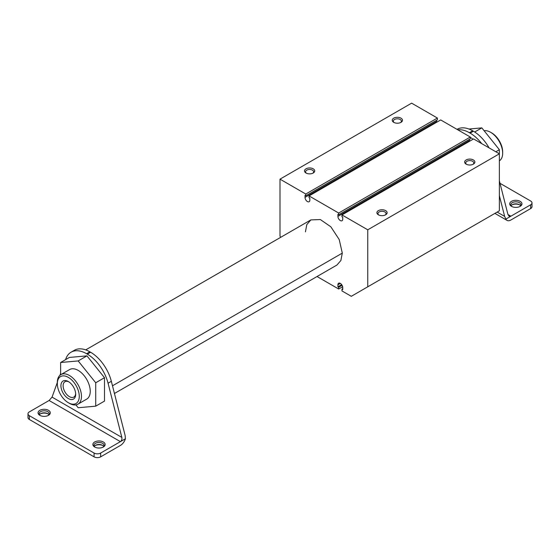 <?xml version="1.0" encoding="UTF-8"?>
<svg xmlns="http://www.w3.org/2000/svg" width="560" height="560" viewBox="0 0 560 560"><rect width="100%" height="100%" fill="white"/><g stroke="black" fill="none" stroke-linecap="round" stroke-linejoin="round"><path stroke-width="0.84" d="M502.67 151.921A15.512 8.953 -120 0 0 491.701 132.923L490.602 132.286A17.066 9.849 60 0 1 502.67 153.188L502.67 151.921M502.67 153.188A17.066 9.849 60 0 1 499.373 160.846M484.113 130.725A17.066 9.849 60 0 1 490.602 132.286M511.917 206.57A5.04 2.912 180 0 1 510.79 204.736A5.04 2.912 180 0 1 512.267 202.678A5.04 2.912 180 0 1 517.755 202.048A5.04 2.912 180 0 1 520.87 204.736A5.04 2.912 180 0 1 519.743 206.57M520.555 205.751A5.04 2.912 0 0 0 519.393 204.701A5.04 2.912 0 0 0 512.267 204.701L512.267 204.701A5.04 2.912 0 0 0 511.105 205.751M75.656 393.617A8.876 5.124 60 0 1 73.836 397.089A8.876 5.124 60 0 1 69.398 396.648A8.876 5.124 60 0 1 63.119 385.777A8.876 5.124 60 0 1 64.96 381.71A8.876 5.124 60 0 1 68.873 381.871M500.01 183.316L530.635 200.998A4.655 2.688 180 0 1 532 202.902A4.655 2.688 180 0 1 530.635 204.799L510.895 216.195L509.124 216.223L507.941 214.494L499.373 180.817M494.907 213.395L507.017 220.381A7.756 4.48 -60 0 0 510.895 219.996L530.635 208.6A4.655 2.688 0 0 0 532 206.696L532 202.902M75.677 394.289A10.43 6.02 -120 0 0 68.299 381.514A10.43 6.02 -120 0 0 60.928 385.777A10.43 6.02 -120 0 0 68.299 398.545A10.43 6.02 -120 0 0 75.677 394.289M511.917 204.925A6.125 3.535 180 0 1 519.743 204.925M511.497 206.353A6.125 3.535 0 0 0 520.163 206.353L520.163 206.353A6.125 3.535 0 0 0 520.163 201.348A6.125 3.535 0 0 0 511.497 201.348A6.125 3.535 0 0 0 511.497 206.353L511.497 206.353M342.741 288.708L341.971 289.149L341.971 290.927L351.295 296.31L499.373 210.812L499.373 153.818L367.752 229.81L341.971 214.928L473.599 138.936L499.373 153.818L499.373 149.716L481.824 127.883L468.979 129.031M507.017 220.381A7.756 4.48 -60 0 1 505.869 219.1L510.895 216.195L507.941 214.494M57.33 383.698A15.512 8.953 60 0 1 68.299 377.363A15.512 8.953 60 0 1 79.268 396.368A15.512 8.953 60 0 1 68.299 402.696A15.512 8.953 60 0 1 57.33 383.698L57.33 382.431A17.066 9.849 -120 0 1 60.865 374.619L69.643 369.558A17.066 9.849 60 0 1 78.176 370.398A17.066 9.849 60 0 1 90.237 391.3A17.066 9.849 60 0 1 86.709 399.112L77.931 404.173A17.066 9.849 -120 0 0 81.466 396.368A17.066 9.849 -120 0 0 69.398 375.466A17.066 9.849 -120 0 0 60.865 374.619M68.299 402.696L69.398 403.333A17.066 9.849 -120 0 0 77.931 404.173M474.684 132.006L481.824 127.883M499.373 149.716L495.824 151.767M481.677 143.598A31.024 17.913 -120 0 0 470.12 133.126L469.399 132.713L472.689 130.816A31.024 17.913 -120 0 0 457.177 129.276L457.023 129.367M472.689 130.816L473.41 131.229L470.12 133.126M489.076 147.875A31.024 17.913 -120 0 0 473.41 131.229M505.869 219.1L504.651 216.398L499.373 195.65M469.399 132.713A31.024 17.913 -120 0 0 457.842 129.843M473.081 139.237L470.309 137.298M60.627 374.773L60.627 362.502L69.398 357.434L86.947 355.866L78.176 360.934L95.725 382.767L95.725 406.168L78.176 407.736L75.887 404.894M86.947 355.866L104.496 377.699L95.725 382.767M125.433 438.746L125.132 435.512L111.342 381.304A31.024 17.913 60 0 0 90.601 352.24L89.88 351.827A31.024 17.913 60 0 0 74.368 350.287L71.078 352.191A31.024 17.913 60 0 1 86.59 353.724L87.311 354.144A31.024 17.913 60 0 1 108.052 383.201L121.842 437.409C122.157 439.278 121.681 440.692 120.407 441.644L125.433 438.746A7.756 4.48 -60 0 1 120.407 445.445L100.66 456.841L100.66 453.047A4.655 2.688 180 0 1 94.08 453.047L94.08 456.841A4.655 2.688 -0 0 0 100.66 456.841M60.627 362.502L78.176 360.934M104.496 377.699L104.496 401.1L95.725 406.168M65.548 359.653L65.849 358.834A31.024 17.913 60 0 1 71.078 352.191M28 413.777L28 417.578A4.655 2.688 -0 0 0 29.365 419.482L29.365 415.681A4.655 2.688 180 0 1 28 413.777A4.655 2.688 180 0 1 29.365 411.88L49.105 400.484L52.059 397.117L57.33 382.466M59.906 375.312L60.627 373.331M49.105 400.484L120.407 441.644L100.66 453.047M95.102 447.216A5.04 2.912 180 0 1 93.975 445.382A5.04 2.912 180 0 1 97.083 442.694A5.04 2.912 180 0 1 102.578 443.324A5.04 2.912 180 0 1 104.055 445.382A5.04 2.912 180 0 1 102.928 447.216M103.74 446.397A5.04 2.912 0 0 0 102.578 445.347L102.578 445.347A5.04 2.912 0 0 0 95.452 445.347A5.04 2.912 0 0 0 94.29 446.397M95.102 445.571A6.125 3.535 180 0 1 102.928 445.571M94.682 446.999A6.125 3.535 0 0 0 103.348 446.999A6.125 3.535 0 0 0 103.348 441.994A6.125 3.535 0 0 0 94.682 441.994A6.125 3.535 0 0 0 94.682 446.999L94.682 446.999M29.365 415.681L94.08 453.047M94.08 456.841L29.365 419.482M40.257 413.91A6.125 3.535 180 0 1 48.083 413.91M48.503 410.326A6.125 3.535 0 0 0 39.837 410.326A6.125 3.535 0 0 0 39.837 415.331A6.125 3.535 0 0 0 48.503 415.331A6.125 3.535 0 0 0 48.503 410.326M48.895 414.729A5.04 2.912 0 0 0 47.733 413.686L47.733 413.686A5.04 2.912 -0 0 0 40.607 413.686L40.607 413.686A5.04 2.912 -0 0 0 39.445 414.729M40.257 415.555A5.04 2.912 180 0 1 39.13 413.714A5.04 2.912 180 0 1 40.607 411.656A5.04 2.912 180 0 1 47.733 411.656A5.04 2.912 180 0 1 49.21 413.714A5.04 2.912 180 0 1 48.083 415.555M367.752 286.811L367.752 229.81M376.803 281.582L389.375 274.323L376.803 281.582M464.548 230.923L477.127 223.657L464.548 230.923M473.382 159.964A5.117 2.954 -0 0 0 466.137 159.964A5.117 2.954 -0 0 0 466.137 164.143L466.137 164.143A5.117 2.954 -0 0 0 473.382 164.143A5.117 2.954 -0 0 0 473.382 159.964M385.63 210.623A5.117 2.954 -0 0 0 378.392 210.623A5.117 2.954 -0 0 0 378.392 214.802L378.392 214.802A5.117 2.954 -0 0 0 385.63 214.802A5.117 2.954 -0 0 0 385.63 210.623M280 179.151L411.628 103.159L437.402 118.041L305.774 194.033L280 179.151L280 236.145L280.679 237.328M400.988 118.167A5.117 2.954 0 0 0 393.743 118.167A5.117 2.954 0 0 0 393.743 122.346L393.743 122.346A5.117 2.954 0 0 0 400.988 122.346A5.117 2.954 0 0 0 400.988 118.167M313.236 168.826A5.117 2.954 0 0 0 305.998 168.826A5.117 2.954 0 0 0 305.998 173.005L305.998 173.005A5.117 2.954 0 0 0 313.236 173.005A5.117 2.954 0 0 0 313.236 168.826M394.177 122.57A4.032 2.331 180 0 1 393.33 121.142A4.032 2.331 180 0 1 395.822 118.993A4.032 2.331 180 0 1 400.218 119.497A4.032 2.331 180 0 1 401.401 121.142A4.032 2.331 180 0 1 400.554 122.57M306.425 173.229A4.032 2.331 180 0 1 305.585 171.801A4.032 2.331 180 0 1 308.07 169.652A4.032 2.331 180 0 1 312.466 170.156A4.032 2.331 180 0 1 313.649 171.801A4.032 2.331 180 0 1 312.809 173.229M309.064 195.93L440.692 119.938L470.309 137.039L338.681 213.031L309.064 195.93L309.064 197.708L309.834 198.149L309.834 200.172A3.416 1.967 60 0 1 309.127 201.74A3.416 1.967 60 0 1 306.502 200.823A3.416 1.967 60 0 1 305.011 197.386L436.632 121.394A3.416 1.967 -120 0 0 436.73 122.227M338.681 213.031L338.681 214.802L337.918 214.361L337.918 216.384L469.539 140.392L469.539 139.251M340.326 283.388L337.918 284.781L337.918 286.811L338.681 287.252L338.681 289.023L317.03 276.521M342.09 285.285L338.681 287.252M337.918 286.811L341.677 284.641M342.643 286.734L338.681 289.023M338.681 214.802L470.309 138.81L470.309 137.039M305.774 194.033L305.774 195.804L305.011 195.363L305.011 197.386M437.402 118.041L437.402 119.812L305.774 195.804M436.632 121.394L436.632 120.253M341.971 289.149L342.741 289.597L342.741 287.567A3.416 1.967 60 0 0 341.25 284.137A3.416 1.967 60 0 0 338.625 283.22A3.416 1.967 60 0 0 337.918 284.781M114.443 393.491L336.924 265.041L340.865 260.533L342.3 253.12L339.206 239.54L330.848 226.807L320.362 219.562L310.842 219.912L306.796 224.616L305.445 231.84M378.819 215.026A4.032 2.331 180 0 1 377.979 213.598A4.032 2.331 180 0 1 380.464 211.449A4.032 2.331 180 0 1 384.86 211.953A4.032 2.331 180 0 1 386.043 213.598A4.032 2.331 180 0 1 385.203 215.026M341.971 214.928L341.971 216.706L342.741 217.147L342.741 219.17A3.416 1.967 60 0 1 342.034 220.738A3.416 1.967 60 0 1 339.402 219.821A3.416 1.967 60 0 1 337.918 216.384M469.539 140.392A3.416 1.967 -120 0 0 469.637 141.225M466.571 164.36A4.032 2.331 180 0 1 465.724 162.939A4.032 2.331 180 0 1 468.216 160.79A4.032 2.331 180 0 1 472.612 161.294A4.032 2.331 180 0 1 473.795 162.939A4.032 2.331 180 0 1 472.948 164.36M530.635 204.799L530.635 208.6M497.182 212.079L504.651 216.398M86.59 353.724L89.88 351.827M90.601 352.24L87.311 354.144M111.342 381.304L108.052 383.201M112.49 385.798L342.3 253.12M52.059 397.117L121.842 437.409M85.722 349.888L310.842 219.912"/></g></svg>
